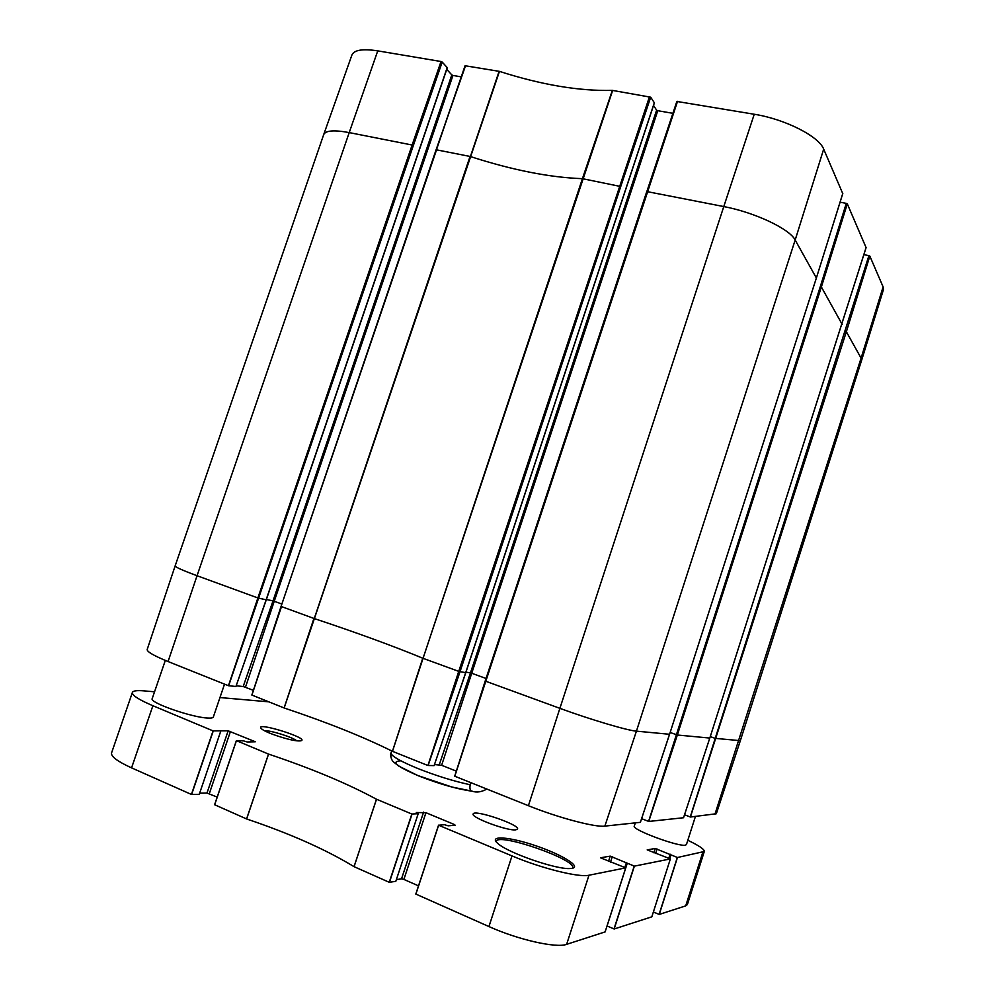 <?xml version="1.0" encoding="UTF-8"?>
<svg xmlns="http://www.w3.org/2000/svg" width="995" height="995" viewBox="0 0 995 995"><rect width="100%" height="100%" fill="white"/><g stroke="black" fill="none" stroke-linecap="round" stroke-linejoin="round"><path stroke-width="1.49" d="M377.752 50.869C362.727 48.568 354.12 49.949 351.919 54.999L323.686 134.623C325.576 130.469 334.084 129.798 349.208 132.596L377.752 50.869L441.021 61.516L412.129 145.021L413.323 145.544L442.19 62.076L447.203 67.56L266.15 599.749M612.348 90.383L582.423 178.665L620.743 186.525L650.693 97.199L612.348 90.383C579.115 91.192 541.479 84.861 499.453 71.379L465.063 65.745L436.233 149.81M842.74 193.552L823.686 149.126C819.034 136.415 785.13 119.139 754.247 114.251L676.849 101.453L646.874 191.463M861.508 360.625L883.386 289.819L883.112 286.896L869.829 256.088L868.909 255.653L715.218 738.377L740.342 740.666L861.508 360.625L861.085 358.138L883.112 286.896M863.909 254.645L868.909 255.653M866.073 247.581L847.305 203.863L846.285 203.366L820.34 286.51L821.372 286.983L847.305 203.863M840.078 202.196L846.285 203.366M657.77 110.706L656.625 110.146L470.473 672.881L471.717 673.254L657.77 110.706L672.894 113.318M653.528 105.445L656.625 110.146M650.693 97.199L654.324 102.759L465.71 672.62M452.949 75.446L451.805 74.899L273.016 600.893L274.247 601.266L452.949 75.446L461.232 76.864M446.73 69.376L451.805 74.899M442.19 62.076L441.021 61.516M281.199 606.477L251.847 695.045L284.147 707.98C327.218 722.382 363.312 736.835 392.44 751.3L427.925 765.503L434.106 765.615M236.188 685.804L243.19 686.525L253.402 690.319M323.686 134.636L175.157 565.856L147.185 649.486C146.912 651.737 153.864 655.755 168.068 661.538L228.452 685.704L235.939 686.488L266.274 599.823L447.29 67.759M684.523 814.768L690.406 817.019L716.325 813.748L740.342 740.666M683.54 817.741L709.808 738.041L683.54 817.741L648.74 821.447L641.613 818.674L642.024 817.393M485.286 681.053L454.703 776.199L528.407 805.701C557.921 817.641 595.396 827.554 604.861 826.111L640.382 822.33L669.573 734.273L816.323 278.14M434.479 764.57L441.631 765.279L456.332 771.125M486.829 789.072C481.443 792.045 476.568 792.754 472.19 791.212C470.212 791.075 469.528 788.923 470.15 784.756L470.834 782.667M391.582 750.864L390.736 756.822M390.612 753.999C390.811 758.09 391.943 760.876 394.008 762.332L398.933 766.2L417.825 775.54L451.917 787.008L472.177 791.199C457.551 789.222 439.765 784.147 418.845 775.988C396.458 766.374 390.475 761.324 400.91 760.839M214.609 804.731L236.375 740.628L214.609 804.731L246.636 818.972C289.881 833.536 325.676 849.432 354.033 866.657L389.232 882.291L395.811 881.346L418.198 813.711L411.843 814.022L376.483 799.234C347.678 783.625 311.696 768.575 268.563 754.098L236.375 740.628L243.675 740.902L247.158 741.971L255.342 741.76L228.153 730.803L213.067 730.89L152.894 705.729C138.715 699.672 131.875 695.244 132.385 692.458C133.106 690.804 136.937 690.269 143.865 690.866L154.548 691.799M199.634 793.202L206.985 793.052L217.196 797.094M199.261 794.321L220.703 731.3L199.261 794.321L191.426 794.445L131.564 767.866C117.46 761.436 110.793 756.449 111.577 752.892L132.385 692.458M219.97 697.545L268.774 701.836M653.379 912.005L659.25 914.43L685.717 905.873L687.371 904.554L704.298 851.496L677.458 857.503L655.22 848.499L647.198 849.867L670.369 858.921L634.375 866.135L610.221 856.135L600.445 857.789L625.731 867.864L588.978 875.227C579.152 877.739 541.417 868.386 512.002 855.911L438.621 825.228L444.504 824.706L448.16 825.813L455.2 825.241L454.379 824.519L425.947 812.704L416.296 812.517L418.198 813.711L395.799 881.359M687.806 840.277C698.975 845.588 704.472 849.32 704.298 851.496M651.825 916.818L670.369 858.921L651.825 916.818L614.164 928.994L607.025 925.972M415.81 894.057L438.546 825.166L415.81 894.057L488.931 926.556C518.196 939.777 556.304 948.347 566.64 944.342L605.109 931.905M396.371 879.63L401.52 878.859L403.883 879.418L418.509 885.861M515.808 829.83C507.562 831.186 470.585 817.417 473.172 813.997C473.769 809.047 519.95 824.693 517.537 829.059L515.808 829.83M264.483 730.703C270.478 730.255 292.219 737.046 296.746 740.765M298.612 740.927L300.129 740.902C313.413 739.372 251.897 720.144 261.648 728.9C265.839 732.842 290.403 740.827 298.612 740.927M496.231 841.882L496.294 841.384C497.674 832.255 576.702 859.58 572.635 867.827L572.386 868.262M572.063 868.324C581.864 866.657 561.068 854.158 535.074 845.514C509.079 836.695 488.135 835.166 497.687 843.325C507.4 852.727 556.914 869.916 570.359 868.511L572.063 868.324M695.418 816.485L686.438 844.581L685.468 845.141C678.652 847.106 631.365 829.469 634.288 826.111L635.332 822.865M224.534 684.125L213.328 717.034C212.992 717.917 211.089 718.253 207.632 718.042C191.811 717.482 149.051 702.52 152.185 698.677L165.319 660.419M499.117 71.304L470.399 156.551C512.475 170.133 549.825 177.508 582.423 178.665L423.049 658.329L612.659 90.408M649.511 96.615L458.745 671.376L465.685 672.67L434.106 765.628L465.784 672.67L654.362 102.92M454.703 776.199L485.212 681.003L646.775 191.55L723.788 206.562L754.247 114.251M677.533 101.328L485.784 681.252L559.886 708.34L723.788 206.562C754.944 212.457 789.831 229.012 795.167 240.031L823.686 149.126M251.847 695.045L281.075 606.403L436.059 149.884L465.56 65.658M465.063 65.732L281.075 606.403L436.544 149.835L470.05 156.451L314.258 618.554C357.006 632.783 393.187 646.004 422.763 658.217L392.44 751.3M710.293 736.611L715.218 738.377L690.256 816.97M670.157 732.482L677.346 735.006L821.372 286.983L842.205 324.457M866.11 247.469L709.808 738.066L866.123 247.531M175.157 565.856C175.232 567.075 182.533 570.371 197.047 575.719L349.208 132.596L412.129 145.021L257.879 597.958L266.138 599.811L235.927 686.5M845.427 331.335L846.359 331.745L869.829 256.088M690.406 817.019L846.359 331.745L861.085 358.138L714.883 814.42M820.34 286.51L648.578 821.397M842.79 193.403L816.373 278.015L842.802 193.49M528.407 805.701L559.886 708.34C590.035 719.422 627.546 730.554 636.427 731.151L795.167 240.031L816.373 278.015L669.573 734.273M441.631 765.279L471.717 673.254L486.045 678.478M465.958 672.147L470.473 672.881L439.305 764.645M620.743 186.525L460.013 671.749L428.111 765.553M245.491 687.172L274.247 601.266L281.871 604.052M266.399 599.5L273.016 600.893L243.19 686.525M413.323 145.544L228.651 685.754M284.147 707.98L499.453 71.379M251.909 695.082L281.498 606.589L313.922 618.442L284.097 707.955M168.068 661.538L197.047 575.719L257.879 597.958L228.452 685.704M648.74 821.447L677.346 735.006L709.808 738.066M604.861 826.111L636.427 731.151L669.536 734.273L640.382 822.33M676.849 101.453L485.212 680.99L485.784 681.252L454.79 776.249M392.478 751.324L423.049 658.329L458.745 671.376L427.925 765.503M470.15 784.756C453.633 781.174 436.233 775.777 417.95 768.563C400.575 761.411 391.557 756.212 390.873 752.979M376.52 799.259L354.071 866.67M376.483 799.234L354.033 866.657M268.563 754.098L246.636 818.972M268.513 754.086L246.586 818.947M236.424 740.666L214.671 804.768M230.467 731.412L209.323 793.624M228.153 730.803L206.985 793.052M213.253 730.939L191.612 794.495M213.067 730.89L191.426 794.445M152.894 705.729L131.564 767.866M702.756 852.441L685.717 905.873M677.458 857.503L659.25 914.43M677.309 857.466L659.1 914.393M670.916 854.929L669.722 858.66M670.841 854.892L669.635 858.623L670.829 854.879M670.12 854.17L668.802 858.287M657.073 848.984L655.63 853.486M655.22 848.499L653.852 852.777M634.375 866.135L614.164 928.994M634.213 866.098L614.002 928.944M627.26 863.274L607.074 925.984M627.173 863.225L625.681 867.839L627.161 863.225M626.477 862.429L624.848 867.491M612.286 856.67L610.495 862.205M610.221 856.135L608.517 861.396M625.718 867.876L605.109 931.917L625.731 867.864M588.978 875.227L566.64 944.342M512.002 855.911L488.931 926.556M438.621 825.228L415.885 894.119M454.379 824.519L454.106 825.328M425.947 812.704L403.883 879.418M423.609 812.107L401.52 878.859M412.042 814.072L389.431 882.329M411.843 814.022L389.232 882.291"/></g></svg>
